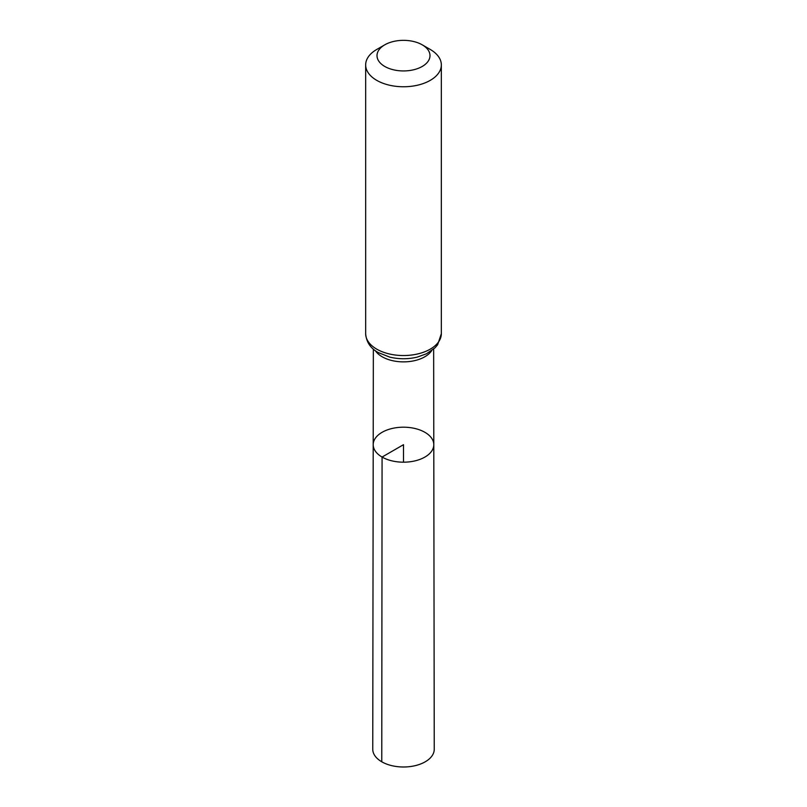 <?xml version="1.0" encoding="UTF-8"?>
<svg xmlns="http://www.w3.org/2000/svg" width="807" height="807" viewBox="0 0 807 807"><rect width="100%" height="100%" fill="white"/><g stroke="black" fill="none" stroke-linecap="round" stroke-linejoin="round"><path stroke-width="1.21" d="M382.074 457.055A30.293 17.492 180 0 1 373.207 444.677A30.293 17.492 180 0 1 403.5 427.196A30.293 17.492 180 0 1 433.793 444.677A30.293 17.492 180 0 1 415.111 460.847A30.293 17.492 180 0 1 382.074 457.055A30.293 17.492 180 0 1 373.207 444.677L372.753 749.229A30.747 17.754 180 0 0 381.761 761.788A30.747 17.754 180 0 0 415.282 765.641A30.747 17.754 180 0 0 434.247 749.229L433.793 444.677A30.293 17.492 180 0 1 415.111 460.847A30.293 17.492 180 0 1 382.074 457.055M384.768 66.456A26.49 15.293 180 0 1 384.768 44.829A26.49 15.293 180 0 1 422.232 44.829A26.49 15.293 180 0 1 422.232 66.456A26.49 15.293 180 0 1 384.768 66.456M422.232 44.829L430.252 49.459A37.838 21.85 180 0 1 441.338 64.913A37.838 21.85 180 0 1 417.976 85.098A37.838 21.85 180 0 1 376.748 80.357A37.838 21.85 180 0 1 365.662 64.913A37.838 21.85 180 0 1 376.748 49.459L384.768 44.829M403.5 462.179L403.5 444.687L382.074 457.055L381.761 761.788M431.654 350.692A30.152 17.411 180 0 1 382.185 356.775A30.152 17.411 180 0 1 375.346 350.692M376.748 349.149A37.838 21.85 180 0 1 365.662 333.695C366.328 342.067 370.544 348.372 378.312 352.609L389.731 357.108C398.88 359.276 408.019 359.286 417.179 357.128L426.479 353.789L435.013 347.837L437.616 344.801L441.338 333.695A37.838 21.85 180 0 1 417.976 353.88A37.838 21.85 180 0 1 376.748 349.149M373.348 349.098L373.207 444.677M433.652 349.098L433.793 444.677M365.662 64.913L365.662 333.695M441.338 64.913L441.338 333.695"/></g></svg>
